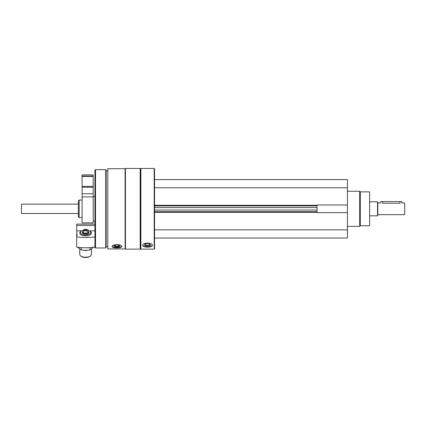 <?xml version="1.0" encoding="UTF-8"?>
<svg xmlns="http://www.w3.org/2000/svg" width="426" height="426" viewBox="0 0 426 426"><rect width="100%" height="100%" fill="white"/><g stroke="black" fill="none" stroke-linecap="round" stroke-linejoin="round"><path stroke-width="0.64" d="M154.553 238.033L347.424 238.033L347.424 179.586L154.553 179.586M347.424 212.638L317.035 212.638L317.035 204.981L347.424 204.981M107.799 248.933L107.799 168.685L125.1 168.685L125.1 248.933L107.799 248.933M112.065 246.516C112.357 247.426 113.976 247.889 116.916 247.895C119.86 247.889 121.474 247.426 121.767 246.516C122.06 244.077 111.777 244.071 112.065 246.516M140.878 249.135L140.878 168.483L154.207 168.483L154.207 249.135L140.878 249.135L140.527 248.789L140.527 168.834L140.878 168.483M142.689 245.36C142.982 246.516 144.6 247.112 147.54 247.144C150.484 247.112 152.103 246.516 152.391 245.36C152.689 242.431 142.406 242.426 142.689 245.36M154.207 249.135L154.553 248.789L154.553 168.834L154.207 168.483M140.175 249.135L140.175 168.483L125.452 168.483L125.452 249.135L140.175 249.135L140.527 248.789M107.799 246.798L106.165 246.798L106.165 170.821L105.739 169.655L95.525 169.655L95.525 247.969L105.739 247.969L105.739 169.655M95.525 247.969L94.939 247.384L94.939 170.235L95.525 169.655M78.341 216.749L78.341 200.87L79.167 200.044L79.167 217.579L78.341 216.749M152.354 245.094A4.851 2.05 0 0 1 147.54 246.878A4.851 2.05 0 0 1 142.731 245.094M147.54 246.063A2.923 1.235 0 0 1 144.957 244.252A2.923 1.235 0 0 1 147.54 243.592A2.923 1.235 0 0 1 150.128 244.252A2.923 1.235 0 0 1 147.54 246.063M149.851 244.077A2.418 1.022 0 0 1 149.957 244.37A2.418 1.022 0 0 1 147.54 245.392A2.418 1.022 0 0 1 145.128 244.37A2.418 1.022 0 0 1 145.229 244.077M121.703 246.239A4.851 1.661 0 0 1 116.916 247.623A4.851 1.661 0 0 1 112.134 246.239M116.916 246.963A2.923 1.001 0 0 1 114.195 245.6A2.923 1.001 0 0 1 116.916 244.966A2.923 1.001 0 0 1 119.637 245.6A2.923 1.001 0 0 1 116.916 246.963M119.317 245.392A2.418 0.825 0 0 1 119.333 245.488A2.418 0.825 0 0 1 116.916 246.313A2.418 0.825 0 0 1 114.498 245.488A2.418 0.825 0 0 1 114.514 245.392M154.553 187.77L347.424 187.77M154.553 229.848L347.424 229.848M154.553 211.733L317.035 211.733M154.553 205.886L317.035 205.886M360.284 191.86L360.284 225.759L369.635 225.759L369.635 191.86L360.284 191.86L359.698 191.279L347.424 191.279M360.284 225.759L359.698 226.344L359.698 191.279M81.861 230.833L76.707 230.833L76.707 224.113L94.939 224.113M82.064 230.738L85.306 229.023L88.842 230.333M94.939 230.833L89.316 230.833M94.939 225.487L76.707 225.487M81.451 231.073A5.847 2.833 0 0 0 80.727 234.646A5.847 2.833 0 0 0 90.456 234.646A5.847 2.833 0 0 0 89.726 231.073M76.707 236.819L76.707 247.043A28.052 13.6 180 0 0 94.939 247.043L94.939 236.819A28.052 13.6 0 0 1 76.707 236.819L76.707 235.647A2.103 1.022 0 0 0 77.292 234.944A2.103 1.022 0 0 0 76.707 234.236L76.707 230.833M76.707 234.236L76.707 235.647M88.033 231.44A3.333 1.613 180 0 1 88.922 232.537A3.333 1.613 180 0 1 85.589 234.156A3.333 1.613 180 0 1 82.261 232.537A3.333 1.613 180 0 1 83.15 231.44M85.589 235.024A5.128 2.487 180 0 1 81.068 233.714A5.128 2.487 180 0 1 81.323 231.164A5.128 2.487 180 0 1 89.859 231.164A5.128 2.487 180 0 1 90.11 233.714A5.128 2.487 180 0 1 85.589 235.024M91.436 249.178L91.436 254.402A5.847 2.833 180 0 1 90.456 255.973A5.847 2.833 180 0 1 85.589 257.235A5.847 2.833 180 0 1 80.727 255.973A5.847 2.833 180 0 1 79.747 254.402L79.747 249.178M90.456 255.973L89.859 256.409A5.128 2.487 180 0 1 85.589 257.517A5.128 2.487 180 0 1 81.323 256.409L80.727 255.973M87.958 250.291A7.482 3.626 180 0 1 87.681 250.334A7.482 3.626 180 0 1 85.589 250.477A7.482 3.626 180 0 1 83.496 250.334A7.482 3.626 180 0 1 83.219 250.291M93.523 247.261L89.977 249.881L87.804 250.312L83.379 250.312L81.201 249.881L77.851 247.49M81.201 249.881L81.201 247.612M89.977 249.881L89.977 247.634M377.814 214.656L404.7 214.656L404.7 202.968L401.777 202.968L401.777 201.562L380.737 201.562L380.737 202.968L377.814 202.968M400.025 201.562L400.025 203.234C402.288 202.941 402.288 202.941 400.025 203.234L382.489 203.234C380.232 202.941 380.232 202.941 382.489 203.234C380.232 202.941 380.232 202.941 382.489 203.234L382.489 201.562M377.521 201.796L377.521 215.822L377.814 215.529L377.814 202.089L377.521 201.796L369.635 201.796M78.341 213.485L21.486 213.485L21.486 204.134L78.341 204.134M21.486 213.485L21.486 204.134M82.085 174.91L93.188 174.91L93.188 176.082L82.085 176.082L82.085 174.91M93.188 186.38L82.085 186.38L82.085 176.082L93.188 176.082L93.188 222.835L82.085 222.835L82.085 196.924L93.188 196.924M82.085 186.38L82.085 187.259L93.188 187.259M82.085 196.924L82.085 187.259M154.553 205.305L317.035 205.305M154.553 212.318L317.035 212.318M154.553 210.045L317.035 210.045M154.553 207.574L317.035 207.574M83.613 231.169A2.753 1.331 0 0 0 82.852 231.962A2.753 1.331 0 0 0 85.589 233.427A2.753 1.331 0 0 0 88.326 231.962A2.753 1.331 0 0 0 88.315 231.914A2.753 1.331 0 0 0 87.564 231.169M85.589 233.15A2.519 1.219 0 0 0 87.772 231.313A2.519 1.219 0 0 0 83.405 231.313A2.519 1.219 0 0 0 85.589 233.15M82.085 176.439L93.188 176.439M82.085 193.771L93.188 193.771M140.527 168.834L140.175 168.483M125.1 248.789L125.452 249.135M125.1 168.834L125.452 168.483M107.799 170.821L106.165 170.821M106.165 246.798L105.739 247.969M82.085 200.044L79.167 200.044M82.085 217.579L79.167 217.579M359.698 226.344L347.424 226.344M81.323 231.164L80.727 231.595M89.859 231.164L90.456 231.595M88.587 233.246L88.326 231.962L86.712 230.796C83.938 230.754 82.649 231.142 82.852 231.962L82.591 233.246M377.521 215.822L369.635 215.822M93.188 221.083L94.939 221.083M93.188 196.535L94.939 196.535"/></g></svg>
